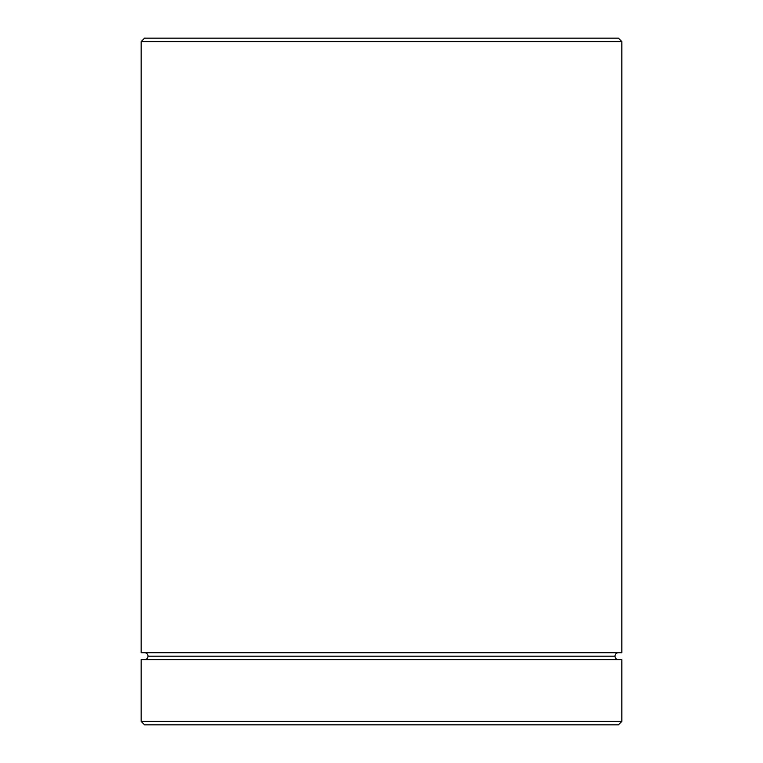 <?xml version="1.0" encoding="UTF-8"?>
<svg xmlns="http://www.w3.org/2000/svg" width="763" height="763" viewBox="0 0 763 763"><rect width="100%" height="100%" fill="white"/><g stroke="black" fill="none" stroke-linecap="round" stroke-linejoin="round"><path stroke-width="1.14" d="M148.022 656.18A3.433 3.433 0 0 1 144.588 659.614A3.433 3.433 0 0 0 148.022 656.18A3.433 3.433 0 0 0 144.588 652.746A3.433 3.433 0 0 1 148.022 656.18L614.978 656.18A3.433 3.433 0 0 1 618.411 652.746A3.433 3.433 0 0 0 614.978 656.18L148.022 656.18M618.411 659.614A3.433 3.433 0 0 1 614.978 656.18A3.433 3.433 0 0 0 618.411 659.614M621.845 41.584L618.411 38.15L144.588 38.15L141.155 41.584L621.845 41.584L141.155 41.584L141.155 652.746L621.845 652.746L621.845 41.584L621.845 652.746L141.155 652.746L141.155 41.584L144.588 38.15L618.411 38.15L621.845 41.584M141.155 721.416L144.588 724.85L618.411 724.85L621.845 721.416L141.155 721.416L621.845 721.416L621.845 659.614L141.155 659.614L141.155 721.416L141.155 659.614L621.845 659.614L621.845 721.416L618.411 724.85L144.588 724.85L141.155 721.416"/></g></svg>
